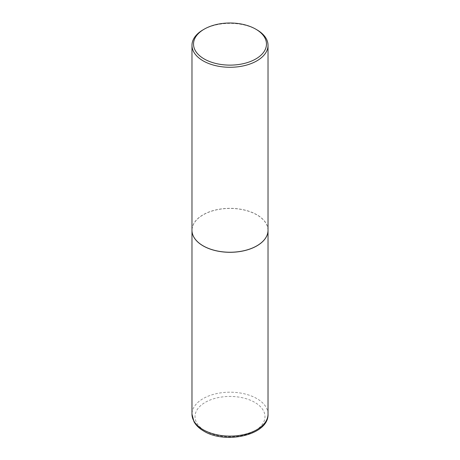 <?xml version="1.0" encoding="UTF-8"?>
<svg xmlns="http://www.w3.org/2000/svg" width="460" height="460" viewBox="0 0 460 460"><rect width="100%" height="100%" fill="white"/><g stroke="black" fill="none" stroke-linecap="round" stroke-linejoin="round"><path stroke-width="0.34" stroke-dasharray="2.3 1.72" d="M268.025 230.31A38.025 21.953 0 0 0 256.887 214.82A38.025 21.953 0 0 0 215.475 210.053A38.025 21.953 0 0 0 191.975 230.31M256.864 245.824A37.95 21.907 0 0 0 256.835 214.855A37.95 21.907 0 0 0 203.165 214.855A37.95 21.907 0 0 0 203.165 245.835M268.025 230.282A38.025 21.953 0 0 0 256.887 214.757A38.025 21.953 0 0 0 215.447 209.996A38.025 21.953 0 0 0 191.975 230.282M256.887 29.802A38.025 21.953 0 0 0 203.113 29.802M268.025 414.149A38.025 21.953 0 0 0 256.887 398.624A38.025 21.953 0 0 0 215.447 393.863A38.025 21.953 0 0 0 191.975 414.149M205.263 430.916A34.983 20.2 0 0 0 254.736 430.916A34.983 20.2 0 0 0 254.736 402.35A34.983 20.2 0 0 0 205.263 402.35A34.983 20.2 0 0 0 205.263 430.916"/><path stroke-width="0.69" d="M191.975 230.31A38.025 21.953 0 0 0 191.975 230.345A38.025 21.953 0 0 0 203.113 245.87A38.025 21.953 0 0 0 244.553 250.631A38.025 21.953 0 0 0 268.025 230.345A38.025 21.953 0 0 0 268.025 230.31M204.205 29.17A36.484 21.062 0 0 0 204.205 58.955A36.484 21.062 0 0 0 255.794 58.955A36.484 21.062 0 0 0 255.794 29.17A36.484 21.062 0 0 0 204.205 29.17L203.113 29.802A38.025 21.953 0 0 0 191.975 45.321L191.975 230.282A38.025 21.953 0 0 0 203.113 245.807L203.165 245.835A37.95 21.907 0 0 0 256.835 245.835A37.95 21.907 0 0 0 256.864 245.824M203.165 245.835L203.113 245.807A38.025 21.953 0 0 0 256.887 245.807A38.025 21.953 0 0 0 268.025 230.282L268.025 45.321A38.025 21.953 0 0 0 256.887 29.802L255.794 29.17L256.887 29.802M191.975 45.321A38.025 21.953 0 0 0 203.113 60.846A38.025 21.953 0 0 0 244.553 65.607A38.025 21.953 0 0 0 268.025 45.321M268.025 414.149C268.985 434.993 225.446 444.647 203.74 431.066C199.335 428.53 196.092 425.431 194.011 421.768L191.975 414.149A38.025 21.953 0 0 0 203.113 429.674A38.025 21.953 0 0 0 244.553 434.43A38.025 21.953 0 0 0 268.025 414.149L268.025 230.345M191.975 414.149L191.975 230.345"/></g></svg>
